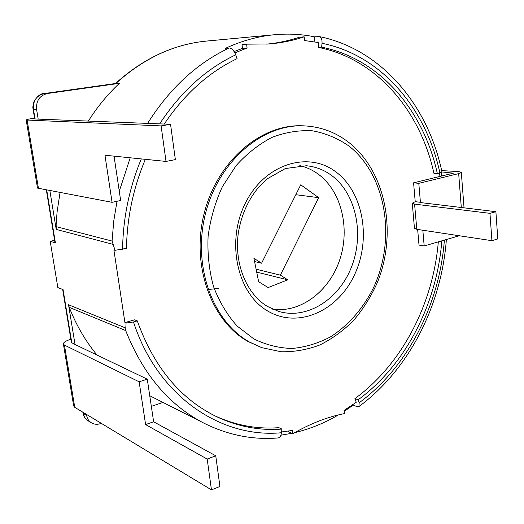 <?xml version="1.0" encoding="UTF-8"?>
<svg xmlns="http://www.w3.org/2000/svg" width="524" height="524" viewBox="0 0 524 524"><rect width="100%" height="100%" fill="white"/><g stroke="black" fill="none" stroke-linecap="round" stroke-linejoin="round"><path stroke-width="0.79" d="M300.75 184.808L318.671 197.653L280.379 275.146L287.748 279.823L268.118 287.578L258.633 281.709L253.924 258.345L261.594 263.218L300.75 184.808M295.805 194.699L318.671 197.653M254.572 261.574L261.594 263.218M299.787 165.63C306.468 167.189 312.632 170.038 318.264 174.171C341.504 191.306 350.301 228.333 339.755 259.747C329.36 291.213 300.593 313.326 272.506 309.121M303.75 125.845L302.315 125.799C261.293 123.906 217.453 160.763 204.262 213.032C190.802 265.216 211.264 321.166 248.081 341.53L261.758 347.648L249.424 342.002C212.574 321.618 192.092 265.563 205.578 213.268C218.796 160.888 262.688 123.952 303.75 125.845C320.537 126.605 335.576 132.146 348.879 142.476C386.26 171.807 397.539 233.632 377.156 282.98C370.887 296.761 363.047 309.232 353.635 320.406C343.449 330.611 332.223 338.786 319.954 344.923C307.287 349.731 294.337 352.01 281.113 351.755L261.758 347.648M281.899 429.064L281.512 432.739C221.606 438.516 157.79 396.969 133.489 321.959L137.295 320.871C153.801 366.957 180.191 398.869 216.451 416.613C237.686 426.628 259.498 430.774 281.899 429.064L278.866 427.669C256.957 429.32 235.59 425.357 214.761 415.774M117.003 201.275L113.734 221.102L112.077 241.053L115.025 250.321L113.898 250.013L124.928 322.581L134.596 319.83L137.295 320.871M234.89 52.885L247.079 48.011L246.621 44.154L242.016 44.54L242.474 48.365L234.117 51.568M321.618 47.16L322.024 43.309C322.24 39.523 321.304 37.27 319.201 36.549C382.422 49.498 428.318 106.13 441.974 172.062L437.35 173.66C423.936 111.435 380.49 58.767 321.618 47.16L318.35 47.396L318.847 42.601L304.562 40.544L304.162 36.824C292.955 40.577 281.25 42.955 269.054 43.97L246.621 44.154M318.35 47.396C377.103 58.937 420.51 111.383 433.938 173.379L437.35 173.66M438.319 241.859C433.093 303.782 402.15 364.128 354.938 398.594L356.241 402.268L344.078 410.43L344.419 413.606C327.467 416.914 310.28 423.615 292.857 433.702L292.464 430.427L281.591 431.966M115.025 250.321L126.467 248.356C127.077 217.388 133.371 187.71 145.351 159.322M164.241 124.044C184.494 93.993 208.781 72.194 237.09 58.649L235.728 54.817C233.94 50.5 231.772 48.221 229.211 47.979L225.582 48.267C241.846 40.754 258.234 36.235 274.746 34.708C288.41 33.477 301.706 34.191 314.623 36.844L314.118 41.737M281.512 432.739C281.074 435.883 279.934 437.619 278.106 437.946C253 440.022 228.575 435.241 204.825 423.608C169.54 405.74 143.163 374.726 125.695 330.565L126.061 323.033L133.489 321.959M344.176 411.347L353.189 405.144L352.993 404.6M280.949 435.189L291.914 433.269M294.678 432.647C309.959 428.992 324.513 423.091 338.334 414.942M292.857 433.702L288.318 431.619L288.259 431.128M304.162 36.824L299.348 37.243C288.894 40.728 278.008 43.027 266.683 44.14M446.369 239.52C441.509 305.197 409.179 369.525 358.94 406.572L359.169 402.753L358.121 399.799L354.938 398.594M358.94 406.572L356.968 406.611L353.189 405.144M358.121 399.799C405.831 364.861 436.937 303.54 441.83 240.837M318.644 42.555L318.094 41.999L316.319 42.117M319.201 36.549L314.623 36.844M247.079 48.011L242.474 48.365M113.191 244.407L56.212 229.414L56.147 224.18L57.09 211.991L60.031 192.609M97.064 355.076C85.582 341.242 76.308 325.325 69.234 307.333L68.533 304.758L125.911 328.103M88.346 121.077C97.353 106.85 107.695 94.274 119.374 83.349L115.673 83.493M441.66 170.627L458.775 171.571L461.303 172.337L458.67 173.601L418.794 183.334L420.425 202.297L420.006 202.513L495.881 211.676L497.8 238.924L491.918 240.693L416.796 229.322L414.458 228.268L412.257 203.22L414.589 204.131L489.96 213.334L491.918 240.693M441.948 171.944L453.371 173.169L413.58 182.824L415.224 201.674L412.257 203.22M422.835 230.233L424.185 245.966L459.312 235.761M417.648 229.447L419.01 245.088L424.185 245.966M489.96 213.334L495.881 211.676M420.458 202.657L420.425 202.297L415.224 201.674M413.58 182.824L418.794 183.334M211.46 489.881L207.196 459.07L145.6 424.584L139.142 381.806L64.432 345.093L63.384 343.98L73.674 405.962L74.749 407.312L211.46 489.881L219.929 486.449L215.744 455.782L153.63 421.774L147.283 379.18L75.037 344.504L68.533 304.758M162.984 402.419L151.331 406.375M101.328 423.366L100.569 423.628C97.228 424.702 94.169 424.433 91.399 422.816C88.811 421.178 87.226 418.722 86.637 415.453L86.46 414.386M114.049 156.152L120.658 200.502L112.064 202.316L104.964 155.228L166.016 161.425L175.363 159.617L170.549 124.293L38.18 119.112L36.582 109.359C36.018 100.752 39.654 95.466 47.501 93.495L119.374 83.349M56.212 229.414L49.885 190.723M75.037 344.504L71.395 342.513L62.677 289.431M46.741 190.133L55.393 242.822L50.206 241.315L57.85 287.591L63.063 289.576L71.827 342.965M124.928 322.581L126.061 323.033M38.18 119.112L34.676 118.909L33.084 109.234C33.3 107.944 31.872 109.103 34.152 101.112C37.643 95.846 41.003 93.324 44.232 93.547L44.127 93.567M63.384 343.98C63.404 342.382 65.893 340.803 70.858 339.231M55.393 242.822L54.974 242.533L46.361 190.061M50.206 241.315L54.614 240.32M170.549 124.293L161.104 125.904L26.2 120.009C26.429 119.583 29.206 118.941 34.538 118.083M166.016 161.425L161.104 125.904M26.2 120.009L37.505 188.103L112.064 202.316M147.283 379.18L139.142 381.806M153.63 421.774L145.6 424.584M215.744 455.782L207.196 459.07M256.701 272.107L287.748 279.823M256.112 269.212L280.379 275.146M218.606 288.462L208.041 289.503M306.337 165.748C315.605 166.625 324.035 169.868 331.633 175.481C355.993 193.592 364.344 233.553 351.807 266.192C339.506 298.929 307.555 319.895 278.748 311.446L267.404 306.429C247.177 294.495 234.038 264.515 238.269 233.37C241.171 215.272 248.075 199.768 258.994 186.852L267.535 178.658L285.357 168.532L306.337 165.748M267.574 310.928C237.005 293.342 225.687 240.981 245.769 202.356C265.406 163.462 308.675 150.774 336.061 172.023C363.761 192.74 371.398 239.854 354.231 275.401C337.456 311.177 297.855 329.111 267.574 310.928M253.793 338.871L237.09 326.013C227.226 314.983 219.392 301.883 213.582 286.72C209.168 270.692 207.334 253.924 208.094 236.422C210.393 218.96 215.168 202.362 222.412 186.629L236.088 165.656C246.974 153.552 259.007 144.1 272.185 137.295C285.685 132.186 299.158 130.037 312.612 130.836C325.732 133.286 337.823 138.343 348.892 145.993C386.633 175.494 396.413 239.606 373.252 288.213C362.962 308.636 348.224 325.542 330.493 336.866C318.225 343.331 305.453 347.202 292.176 348.467C278.879 348.119 266.087 344.923 253.793 338.871M439.898 176.437L439.629 173.117M359.169 402.753C407.921 366.924 439.564 304.169 444.378 240.097M439.918 173.044C426.444 109.431 382.238 55.361 322.024 43.309M122.577 249.293C123.081 217.912 129.323 187.782 141.303 158.916M159.676 123.867C180.649 91.982 205.998 68.965 235.728 54.817M119.282 191.26L130.207 157.79M147.598 123.395C169.743 88.301 196.945 63.162 229.211 47.979M112.077 241.053L56.042 226.617M69.234 307.333L125.695 330.565M274.746 34.708L206.731 41.049C173.994 44.147 143.707 58.282 115.876 83.46L44.232 93.547L115.771 83.467M441.621 176.018L441.346 172.606M461.303 207.543L458.67 173.601M416.796 229.322L414.589 204.131M83.237 412.44L83.408 413.501L86.637 415.453M36.582 109.359L33.471 109.3L35.062 118.987M88.15 420.824C85.576 419.187 83.997 416.75 83.408 413.501L82.962 412.938C83.604 416.41 85.333 419.036 88.15 420.824L91.399 422.816M47.501 93.495L44.33 93.541C36.523 95.499 32.907 100.752 33.471 109.3L33.084 109.234M74.749 407.312L64.432 345.093M38.481 188.594L27.137 120.212M204.825 423.608L149.746 395.718M461.303 172.337L464.041 207.871M82.844 412.198L82.962 412.938M115.509 83.506C143.393 58.328 173.798 44.18 206.731 41.049"/></g></svg>
